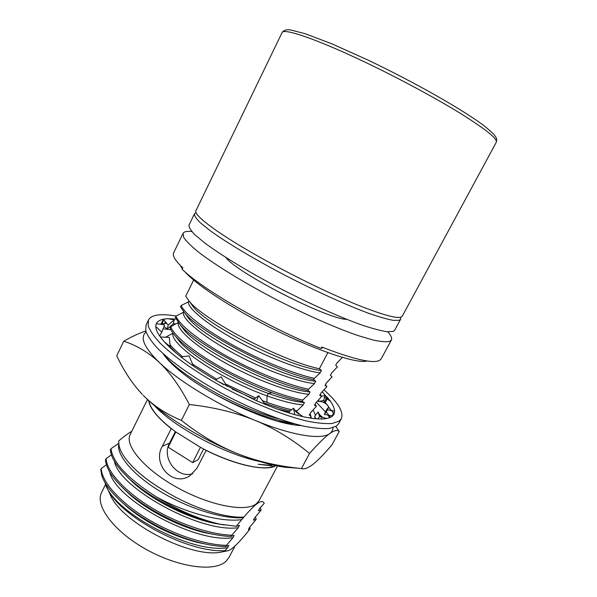 <?xml version="1.0" encoding="UTF-8"?>
<svg xmlns="http://www.w3.org/2000/svg" width="597" height="597" viewBox="0 0 597 597"><rect width="100%" height="100%" fill="white"/><g stroke="black" fill="none" stroke-linecap="round" stroke-linejoin="round"><path stroke-width="0.9" d="M191.794 231.509C186.883 231.002 183.966 231.629 183.033 233.375L183.704 237.434C186.249 241.21 191.107 246.046 198.286 251.941C214.495 264.501 241.889 281.433 272.978 297.828C304.269 314.082 335.872 328.014 358.469 335.701L373.088 340.006C380.901 341.685 386.468 342.126 389.789 341.327L391.401 340.006C392.274 338.223 391.065 335.492 387.789 331.805M225.875 257.494C236.987 273.045 327.663 319.44 346.775 319.358M391.401 340.006L381.17 358.924L379.408 360.513C372.491 363.722 353.297 359.23 321.813 347.051L321.082 348.447L323.014 347.529M271.023 465.735L271.217 465.369L258.188 464.257L271.023 465.735L273.344 466.563L275.926 465.667M270.12 464.347L270.747 465.421M292.702 424.751L293.261 423.698L290.836 422.751M298.269 414.221L298.836 413.154L296.425 412.176L297.134 410.84L303.186 404.93L304.44 402.565L302.119 401.4L302.828 400.057L308.813 394.304L310.067 391.923L307.843 390.572L308.552 389.229L314.462 383.617L315.723 381.229L313.589 379.692L314.306 378.341L320.141 372.886L321.41 370.483L319.365 368.759L327.88 352.648M310.865 415.751L309.216 415.146L310.388 412.945L316.41 406.273L314.47 405.266L315.641 403.05L321.611 396.498L319.746 395.333L320.925 393.11L326.835 386.684L325.044 385.363L326.238 383.125L332.081 376.819L330.372 375.341L331.566 373.095L337.35 366.916L335.723 365.274L336.924 363.021L342.432 357.364M309.85 417.99L311.037 416.378M321.082 348.447C270.478 328.753 202.637 289.664 182.137 269.232L182.801 267.874C175.279 260.665 172.234 255.62 173.675 252.74L183.033 233.375M319.365 368.759C280.112 360.506 203.032 319.313 189.152 301.127L185.742 296.164L193.652 280.045M188.95 300.888L188.465 301.858L181.16 305.507L180.518 306.828L184.533 312.783C199.51 331.954 274.53 371.998 313.589 379.692M183.622 311.709L183.324 312.328L175.958 316.119L175.309 317.432L179.995 324.492C195.928 344.551 269.508 383.602 307.843 390.572M178.331 322.484L170.772 326.686L170.13 327.992C170.891 330.275 172.682 333.014 175.511 336.201C188.958 352.073 233.554 378.804 271.978 392.647C283.374 396.804 293.418 399.721 302.119 401.4M173.018 333.156L165.6 337.23M203.614 448.981L198.107 459.75L192.644 462.608L200.458 447.325C227.547 461.921 256.949 470.003 270.389 467.287L273.18 466.6M192.644 462.608L168.167 447.198L175.831 431.974C162.75 422.273 154.332 413.609 150.586 405.982L148.22 400.147M149.504 403.318L150.586 405.982M154.235 405.415C173.66 426.818 224.994 454.481 259.934 461.548M200.458 447.325L175.831 431.974M258.188 464.257L266.21 465.205M309.933 413.796L310.567 414.833M315.082 404.117L316.41 406.273M320.246 394.386L321.611 396.498M325.44 384.617L326.835 386.684M278.18 418.631C237.099 408.251 177.436 373.819 164.429 354.849M291.664 409.729C284.194 408.035 275.956 405.564 266.949 402.318L262.27 400.587M255.464 397.893L225.591 384.005M216.741 379.222L192.57 364.148M182.689 356.73C177.227 352.297 173.003 348.26 170.033 344.618M173.078 333.238C168.712 343.417 219.457 379.095 267.053 395.871C281.65 401.102 293.694 404.124 303.186 404.93M208.987 390.871C236.076 406.467 269.486 419.534 290.761 422.9M297.134 410.84L294.985 410.438M170.1 346.812L176.063 352.946M232.099 389.05L253.926 398.93M263.881 402.826C273.508 406.385 282.314 409.079 290.291 410.915M302.828 400.057C281.239 395.923 247.912 382.52 220.226 366.849C192.525 351.178 173.578 335.215 170.772 326.686M308.552 389.229C286.933 384.774 253.576 371.2 225.845 355.625C198.047 340.014 178.936 324.343 175.958 316.119M314.306 378.341C292.866 373.632 259.628 359.998 231.532 344.357C203.629 328.813 184.324 313.41 181.16 305.507M277.889 421.392L293.261 423.698M171.182 348.066L172.242 349.633M277.724 409.176L289.194 411.863M296.94 412.997L298.836 413.154M175.951 336.79L179.578 341.566C192.003 356.237 232.972 380.804 268.329 393.423C282.702 398.595 294.597 401.632 304.037 402.527L304.44 402.565M178.197 322.746C176.794 329.454 195.077 345.969 224.576 362.528C254.023 379.088 289.672 392.527 308.813 394.304M180.779 325.537L184.115 329.992C200.211 350.514 278.247 389.975 310.067 391.923M183.324 312.328C182.085 318.694 200.592 334.895 230.218 351.387C259.792 367.886 295.448 381.528 314.462 383.617M185.667 314.32L188.689 318.417C203.786 338.044 283.605 378.685 315.723 381.229M190.159 302.239L193.353 306.88C207.457 325.552 289.008 367.312 321.41 370.483M188.465 301.858C187.406 307.873 206.129 323.761 235.89 340.193C265.59 356.625 301.246 370.476 320.141 372.886M196.1 212.674L194.443 213.816C194.241 215.756 196.294 218.815 200.599 223.002L210.248 230.726C226.554 242.569 253.829 258.911 284.597 275.053C315.544 291.097 346.648 305.179 368.767 313.328C379.043 316.903 387.192 319.246 393.214 320.35L399.109 320.343L400.587 319.305L400.542 317.291M400.587 319.305L394.662 330.268L393.102 331.454L387.072 331.738C380.968 330.813 372.759 328.641 362.431 325.223C340.215 317.38 309.112 303.5 278.262 287.485C247.591 271.344 220.502 254.829 204.39 242.703L194.898 234.748C190.689 230.39 188.727 227.151 189.018 225.032L194.443 213.816M133.198 482.667L133.885 482.742M235.099 545.897L228.927 557.546L225.778 561.486C214.405 572.195 178.219 567.434 145.914 549.255C113.527 531.188 94.669 505.316 101.632 492.406L105.572 484.413M147.481 399.453L130.213 434.452C124.221 445.377 144.392 469.503 177.346 487.637C210.226 505.868 246.009 512.465 256.397 503.741L259.202 500.465L277.493 465.988M106.43 464.779L101.221 468.57L100.736 469.563L101.833 475.772C104.938 484.734 112.826 494.555 125.504 505.234C144.974 521.487 174.428 536.404 200.085 542.785C209.39 545.113 217.845 546.389 225.435 546.598L232.964 537.681L234.173 535.397L230.785 536.464L238.255 527.681L239.472 525.382L236.278 526.278L241.733 519.606C222.099 522.606 185.48 512.987 156.265 496.823C177.518 510.099 198.734 519.218 219.92 524.181L236.278 526.278M249.747 527.166L250.128 528.89C243.21 537.598 237.725 543.688 233.681 547.173C230.793 549.658 228.457 550.934 226.666 551.001L224.994 550.635L227.696 547.643L228.897 545.367L225.435 546.598M131.765 431.303C128.176 433.392 123.877 436.549 118.885 440.765C117.84 448.481 123.624 458.339 136.243 470.332C144.25 477.697 154.033 484.742 165.593 491.458C192.413 507.853 225.114 518.293 243.852 517.099C249.255 510.793 253.471 506.465 256.509 504.129C260.546 500.995 263.113 500.749 264.225 503.375L259.568 508.554L258.411 510.711L261.135 510.107L260.27 507.786M118.773 443.302L110.967 448.713C112.796 462.608 127.892 478.652 156.265 496.823M219.92 524.181L218.203 523.823C188.316 517.621 151.496 498.816 130.482 479.801C117.781 468.205 111.072 458.25 110.363 449.944L110.967 448.713M111.408 454.847L106.087 458.66L105.482 459.891C106.154 469.003 113.602 479.846 127.818 492.428C148.034 510.099 181.757 527.218 209.293 533.39C217.114 535.196 224.271 536.218 230.785 536.464M241.733 519.606L243.852 517.099M255.374 517.077L256.203 519.39L253.404 520.136L254.553 517.98L261.135 510.107M256.203 519.39L249.561 527.375L248.419 529.517L250.128 528.89M114.437 461.309C118.848 487.824 200.674 533.375 238.255 527.681M231.449 535.211C208.741 534.382 175.421 522.711 149.444 506.413C123.288 490.062 106.811 471.011 106.087 458.66M118.818 443.855C116.206 454.69 132.482 474.57 160.414 491.525C188.294 508.495 223.33 519.383 243.576 517.629M126.37 475.958L133.415 482.861C152.705 500.368 186.794 517.659 213.98 523.241L224.241 524.972M131.392 465.57L136.497 470.608C144.362 477.831 154.056 484.779 165.593 491.458M119.818 500.249L128.056 507.748C147.944 523.718 170.764 535.203 196.525 542.195L208.01 544.561M122.989 488.055L130.579 495.226C149.213 511.495 179.839 527.032 205.39 532.8L216.226 534.822M105.072 482.704C111.102 510.629 190.577 554.24 227.696 547.643M109.736 472.011C114.967 499.256 195.615 543.837 232.964 537.681M101.221 468.57C101.788 481.204 118.161 500.54 144.295 516.972C170.414 533.39 203.39 544.755 226.091 545.345M224.994 550.635C188.182 553.24 119.855 516.427 107.482 488.704L104.953 482.495M108.967 491.98L110.632 495.637C123.064 523.584 191.1 558.404 221.039 552.135L224.979 551.344M206.219 450.295L196.98 468.175L190.018 475.675C172.518 487.577 151.944 463.623 162.287 446.31L171.294 428.542M148.817 401.617C150.474 408.975 157.929 417.967 171.175 428.594M206.107 450.354C236.218 465.541 266.314 471.63 275.948 465.675M192.689 473.69C177.07 478.951 161.25 457.839 169.555 443.093L175.331 431.616M230.091 460.623L230.576 460.675M402.244 316.238C400.057 319.574 385.595 315.992 358.857 305.485C332.544 294.888 296.485 277.508 265.314 260.277C220.151 235.39 192.719 214.957 195.958 210.674L282.068 32.619C283.172 27.768 316.597 39.006 365.14 62.2C398.669 78.185 435.474 98.005 460.556 113.475C485.809 129.318 497.719 138.907 496.294 142.243L402.244 316.238M189.368 404.497C179.898 386.453 169.876 372.431 159.287 362.439C178.921 381.311 218.703 405.564 255.344 420.475C236.016 412.579 214.024 407.251 189.368 404.497L181.369 420.392C199.905 435.026 218.778 446.175 237.994 453.847C201.405 439.474 162.153 414.975 143.153 395.251C153.369 405.691 166.108 414.072 181.369 420.392M145.795 331.044C139.616 333.007 132.265 336.387 123.758 341.193C136.758 345.454 148.601 352.536 159.287 362.439C144.019 347.432 139.616 337.29 146.086 332.022M163.063 328.865L170.854 329.701M316.403 402.318L325.507 411.908M327.94 415.087L329.656 417.676M332.999 427.668C332.887 430.086 331.813 432.041 329.76 433.541C321.44 440.093 292.194 435.706 255.344 420.475C274.627 428.519 292.687 439.504 309.53 453.436L301.44 468.533C304.41 469.511 308.38 468.011 313.343 464.033C318.388 459.944 324.611 453.541 332.014 444.817L339.215 431.497C337.506 429.653 334.357 430.333 329.76 433.541C325.134 436.832 318.395 443.467 309.53 453.436M301.485 425.624C284.254 424.78 260.822 417.154 231.188 402.744C216.084 395.348 202.346 387.349 189.95 378.729C176.846 369.23 167.876 360.857 163.033 353.596M313.156 410.184L315.522 415.213M311.328 418.221L310.059 413.564M137.72 389.281L142.317 394.386C132.482 383.953 123.952 371.095 116.728 355.805L123.758 341.193M284.62 467.205L298.239 468.19C276.545 465.869 256.464 461.085 237.994 453.847C255.807 460.854 271.344 465.309 284.62 467.205L297.515 468.138M298.239 468.19L301.44 468.533M335.827 426.43L339.215 431.497M367.185 360.984C354.543 365.028 293.142 341.924 241.651 312.112C213.181 295.56 194.115 281.978 184.458 271.366M182.346 268.799L180.175 265.292M176.093 316.044C169.175 314.835 163.377 314.455 158.683 314.917C153.362 315.455 149.959 317.156 148.474 320.029L148.16 325.738C149.877 330.529 153.765 336.23 159.824 342.827C173.682 356.625 198.085 373.692 226.517 389.035C255.195 404.124 284.888 415.855 306.903 421.064C317.231 423.139 325.656 423.945 332.178 423.474L339.066 421.169L341.327 418.713C343.947 412.176 338.215 402.602 324.126 389.99M181.003 356.954C173.518 351.066 167.653 345.678 163.406 340.783L161.063 337.917M160.354 336.962C157.123 332.477 155.616 328.775 155.824 325.865L156.145 324.216M215.45 379.916C205.055 373.864 195.704 367.819 187.383 361.767L182.563 358.163M265.971 404.691L264.195 403.259L258.732 395.677L256.509 400.751L217.562 381.125M294.799 414.624C285.791 412.139 275.918 408.721 265.195 404.378L258.695 401.662M322.111 418.975C316.798 419.139 309.992 418.273 301.701 416.378L296.545 415.094M334.074 413.811L333.827 414.333C332.656 416.527 330.037 417.967 325.969 418.631L323.111 418.93M330.26 401.065C333.223 405.221 334.656 408.766 334.544 411.699L334.245 413.34M322.216 391.878L329.79 400.423M167.884 318.716L176.055 319.074M156.362 323.678L156.421 323.544C157.608 321.223 160.19 319.731 164.182 319.074L167.667 318.671L174.22 319.88L173.287 323.82L167.242 329.037L168.16 325.081L163.362 319.253L161.071 323.97L161.645 324.447M148.474 320.029L146.101 324.932L145.728 330.753C147.407 335.611 151.257 341.372 157.272 348.036C171.048 361.946 195.383 379.08 223.771 394.416C252.412 409.497 282.105 421.146 304.157 426.236C314.5 428.25 322.955 428.982 329.507 428.445L336.447 426.034L338.745 423.512L341.327 418.713M326.171 398.609L326.962 399.408M161.071 323.962L160.041 324.216M161.1 323.902L161.869 323.805L163.817 319.813M165.369 321.693L164.503 323.47L161.869 323.805L165.473 323.365L165.944 322.395M165.839 323.387L166.742 323.358M173.331 323.634L175.824 323.917M326.477 398.042L324.619 401.55L323.649 400.423M324.395 401.55L325.35 402.423L327.395 398.587M329.305 407.975L327.343 404.997M333.492 413.087L332.007 416.407L333.671 413.318M155.802 326.514L161.787 332.216L159.824 335.768L159.257 335.387M324.477 397.177L330.469 401.281L327.014 397.012L326.268 396.96M328.678 407.199L326.313 412.02L324.29 414.4L326.626 409.624L328.678 407.199L334.148 413.893L334.536 411.139L331.402 410.542M166.794 318.776L163.362 319.253M321.395 396.147L324.895 395.542L323.604 400.602L318.32 401.468L318.679 400.057M329.462 400.244L324.895 395.542M323.604 400.602L328.014 405.87M319.873 401.49L318.32 401.468M324.29 414.4L328.611 415.213M328.88 415.266L332.007 415.855M327.41 409.773L331.148 410.49M326.313 412.02L330.499 417.31M317.753 418.893L319.604 416.564L320.925 416.915M325.969 418.631L322.149 419.027L318.507 412.743C319.828 415.281 321.708 416.96 324.141 417.781L326.768 418.49M319.604 416.564L318.082 411.997L314.559 416.422L316.089 418.773M318.507 412.743L318.082 411.997M314.559 416.422L315.358 418.706M301.701 416.378L294.806 414.661L293.463 408.169L295.784 411.617L302.977 416.661M293.463 408.169L288.948 412.079L289.329 413.034M288.948 412.079L289.664 413.139M265.195 404.378L256.509 400.751M258.732 395.677L253.68 399.468M227.076 386.401L221.144 376.856L215.42 379.931L223.95 384.707M193.331 365.976L189.122 355.894L180.951 356.954L187.383 361.767M169.66 347.26L170.242 346.67L164.436 341.947M170.242 346.67L169.302 337.417L160.287 336.962L163.406 340.783M161.787 332.216L164.585 324.872L156.257 323.664L155.824 325.865M168.16 325.081L174.22 319.88M166.809 323.447L165.473 323.365M164.011 326.387L167.242 329.037M266.949 402.318L267.053 395.871L268.329 393.423L271.978 392.647M169.555 443.093L162.287 446.31M131.012 509.584L131.736 510.689M201.353 543.322L201.846 543.218M270.389 467.287L273.344 466.563M292.217 423.512L289.888 423.43M298.269 413.042L297.022 413.005M172.734 350.073L171.108 347.961M175.518 336.215L179.578 341.566M184.115 329.992L179.995 324.492M188.689 318.417L184.533 312.783M189.167 301.134L193.353 306.88M130.482 479.801L133.415 482.861M218.203 523.823L213.98 523.241M125.534 505.256L128.064 507.741M200.047 542.777L196.525 542.188M127.855 492.458L130.579 495.219M209.293 533.39L205.39 532.8M221.039 552.135L226.666 551.001M110.632 495.637L107.482 488.704M282.068 32.619C283.896 29.977 286.97 29.149 291.284 30.119L305.067 33.671L331.865 43.835L367.267 59.73M367.342 59.767C414.818 82.438 464.287 110.415 485.615 126.945L493.659 134.086L496.085 137.452L496.764 139.534L496.294 142.243M327.447 405.191C325.126 402.647 322.305 401.408 318.999 401.475M331.574 410.751L330.104 410.288M329.059 415.482L327.589 415.027M315.261 417.504L316.111 418.781"/></g></svg>

